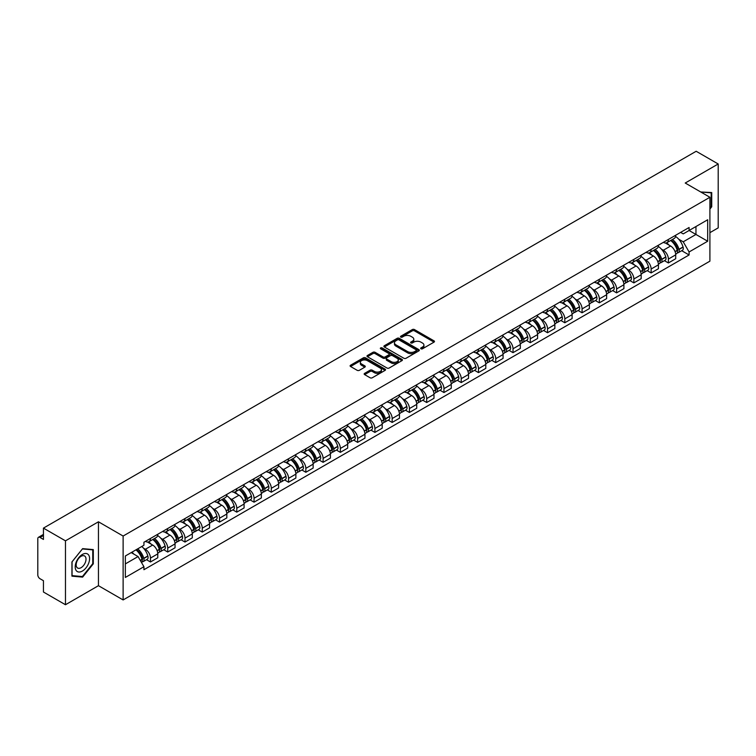<?xml version="1.0" encoding="UTF-8"?>
<svg xmlns="http://www.w3.org/2000/svg" width="756" height="756" viewBox="0 0 756 756"><rect width="100%" height="100%" fill="white"/><g stroke="black" fill="none" stroke-linecap="round" stroke-linejoin="round"><path stroke-width="1.13" d="M420.969 348.79A1.077 0.624 0 0 0 422.491 348.79L434.038 342.118A1.54 0.888 0 0 0 434.483 341.495A1.54 0.888 0 0 0 434.038 340.871L414.477 329.578A1.54 0.888 0 0 0 412.303 329.578L400.765 336.24A1.077 0.624 0 0 0 402.286 337.119L403.78 336.259A4.914 2.835 0 0 1 410.735 336.259L412.36 337.195A4.914 2.835 0 0 1 413.806 339.208A4.914 2.835 0 0 1 412.36 341.211L410.867 342.071A1.077 0.624 0 0 0 412.389 342.95L413.882 342.09A4.914 2.835 0 0 1 420.837 342.09L422.462 343.035A4.914 2.835 0 0 1 423.908 345.038A4.914 2.835 0 0 1 422.462 347.042L420.969 347.911A1.077 0.624 0 0 0 420.969 348.79L420.969 347.911M364.619 373.36A1.54 0.888 0 0 0 364.165 373.984A1.54 0.888 0 0 0 364.619 374.607L370.109 377.773A1.54 0.888 0 0 0 372.273 377.773L385.097 370.374A1.54 0.888 0 0 0 385.551 369.75A1.54 0.888 0 0 0 385.097 369.126L365.545 357.834A1.54 0.888 0 0 0 363.371 357.834L350.548 365.233A1.54 0.888 0 0 0 350.104 365.857A1.54 0.888 0 0 0 350.548 366.49L357.182 370.317A1.54 0.888 0 0 0 359.355 370.317L364.836 367.142A1.54 0.888 0 0 0 365.29 366.518A1.54 0.888 0 0 0 364.836 365.895L361.548 363.995A4.111 2.372 0 0 1 360.347 362.313A4.111 2.372 0 0 1 362.88 360.13A4.111 2.372 0 0 1 367.359 360.64L380.23 368.068A4.111 2.372 0 0 1 381.44 369.75A4.111 2.372 0 0 1 378.898 371.943A4.111 2.372 0 0 1 374.418 371.423L372.273 370.185A1.54 0.888 0 0 0 370.109 370.185L364.619 373.36L364.619 374.607M123.124 536.042L98.45 521.791L65.47 540.833L43.442 528.123L696.172 151.266L718.2 163.986L685.22 183.028L709.903 197.269L123.124 536.042L123.124 599.943L709.903 261.17L709.903 197.269M403.893 358.268A1.54 0.888 0 0 0 406.057 358.268L418.881 350.869A1.54 0.888 0 0 0 419.334 350.245A1.54 0.888 0 0 0 418.881 349.622L399.329 338.329A1.54 0.888 0 0 0 397.155 338.329L384.331 345.728A1.54 0.888 0 0 0 383.887 346.352A1.54 0.888 0 0 0 384.331 346.985L403.893 358.268M381.015 349.017A1.077 0.624 0 0 1 382.111 349.168L382.111 347.892L401.984 359.374A1.54 0.888 0 0 1 402.438 359.998A1.54 0.888 0 0 1 401.984 360.621L389.17 368.021A1.54 0.888 0 0 1 386.996 368.021L367.444 356.737L372.925 353.591L372.925 352.315L367.444 355.481A1.54 0.888 0 0 0 366.991 356.104A1.54 0.888 0 0 0 367.444 356.737L367.444 355.481M372.925 353.591A1.54 0.888 0 0 1 375.099 353.591L375.099 352.315A1.54 0.888 0 0 0 372.925 352.315M375.099 352.315L383.027 356.889A1.54 0.888 0 0 0 385.201 356.889L388.839 354.791A1.54 0.888 0 0 0 389.293 354.167A1.54 0.888 0 0 0 388.839 353.534L380.589 348.771A1.077 0.624 0 0 1 382.111 347.892M65.47 540.833L65.47 604.734L43.442 592.014L43.442 580.702L40.011 578.727A3.128 1.805 -120 0 1 37.8 574.891L37.8 538.726A3.128 1.805 -120 0 1 38.452 537.299L43.442 534.407M709.903 232.668L718.2 227.877L718.2 163.986M65.47 604.734L98.45 585.692L123.124 599.943M43.442 528.123L43.442 539.434L40.011 537.45A3.128 1.805 -120 0 0 38.452 537.299M668.398 239.444A7.201 4.158 60 0 1 666.905 242.676L674.21 238.461A7.201 4.158 -120 0 0 675.703 235.229M661.462 249.178L663.305 250.245A7.201 4.158 60 0 1 668.398 259.062L675.703 254.848A7.201 4.158 -120 0 0 670.61 246.021L665.384 243.007M675.703 254.848L675.703 258.741L668.398 262.956L664.439 260.669M666.905 242.676A7.201 4.158 60 0 1 663.362 242.355M668.398 259.062L668.398 262.956M651.133 249.414A7.201 4.158 60 0 1 649.64 252.646L656.945 248.431A7.201 4.158 -120 0 0 658.438 245.199M647.174 270.639L651.133 272.925L658.438 268.711L658.438 264.808A7.201 4.158 -120 0 0 653.345 255.991L648.119 252.976M649.64 252.646A7.201 4.158 60 0 1 646.096 252.315M644.197 259.147L646.04 260.206A7.201 4.158 60 0 1 651.133 269.032L651.133 272.925M633.868 259.384A7.201 4.158 60 0 1 632.375 262.615L639.68 258.391A7.201 4.158 -120 0 0 641.173 255.159M629.909 280.608L633.868 282.895L641.173 278.671L641.173 274.778A7.201 4.158 -120 0 0 636.079 265.961L630.854 262.946M632.375 262.615A7.201 4.158 60 0 1 628.831 262.285M626.941 269.117L628.775 270.175A7.201 4.158 60 0 1 633.868 278.992L633.868 282.895M616.603 269.344A7.201 4.158 60 0 1 615.11 272.576L622.415 268.361A7.201 4.158 -120 0 0 623.908 265.129M612.643 290.578L616.603 292.865L623.908 288.641L623.908 284.747A7.201 4.158 -120 0 0 618.814 275.931L613.588 272.907M615.11 272.576A7.201 4.158 60 0 1 611.566 272.255M609.676 279.077L611.51 280.145A7.201 4.158 60 0 1 616.603 288.962L616.603 292.865M599.338 279.314A7.201 4.158 60 0 1 597.845 282.546L605.15 278.331A7.201 4.158 -120 0 0 606.643 275.099M595.378 300.538L599.338 302.825L606.643 298.611L606.643 294.717A7.201 4.158 -120 0 0 601.549 285.9L596.323 282.876M597.845 282.546A7.201 4.158 60 0 1 594.301 282.224M592.411 289.047L594.254 290.115A7.201 4.158 60 0 1 599.338 298.932L599.338 302.825M582.073 289.283A7.201 4.158 60 0 1 580.589 292.515L587.885 288.301A7.201 4.158 -120 0 0 589.378 285.069M578.113 310.508L582.073 312.795L589.378 308.58L589.378 304.677A7.201 4.158 -120 0 0 584.293 295.861L579.058 292.846M580.589 292.515A7.201 4.158 60 0 1 577.036 292.185M575.146 299.017L576.989 300.085A7.201 4.158 60 0 1 582.073 308.902L582.073 312.795M564.808 299.253A7.201 4.158 60 0 1 563.324 302.485L570.629 298.261A7.201 4.158 -120 0 0 572.112 295.029M560.848 320.478L564.808 322.765L572.112 318.55L572.112 314.647A7.201 4.158 -120 0 0 567.028 305.83L561.793 302.816M563.324 302.485A7.201 4.158 60 0 1 559.78 302.154M557.881 308.987L559.723 310.045A7.201 4.158 60 0 1 564.808 318.862L564.808 322.765M547.542 309.213A7.201 4.158 60 0 1 546.059 312.445L553.364 308.231A7.201 4.158 -120 0 0 554.847 304.999M543.583 330.448L547.542 332.735L554.847 328.51L554.847 324.617A7.201 4.158 -120 0 0 549.763 315.8L544.528 312.776M546.059 312.445A7.201 4.158 60 0 1 542.515 312.124M540.616 318.956L542.458 320.015A7.201 4.158 60 0 1 547.542 328.832L547.542 332.735M530.277 319.183A7.201 4.158 60 0 1 528.794 322.415L536.098 318.2A7.201 4.158 -120 0 0 537.582 314.969M526.318 340.408L530.287 342.695L537.582 338.48L537.582 334.587A7.201 4.158 -120 0 0 532.498 325.77L527.263 322.746M528.794 322.415A7.201 4.158 60 0 1 525.25 322.094M523.35 328.917L525.193 329.985A7.201 4.158 60 0 1 530.287 338.801L530.287 342.695M513.022 329.153A7.201 4.158 60 0 1 511.528 332.385L518.833 328.17A7.201 4.158 -120 0 0 520.317 324.938M509.053 350.378L513.022 352.665L520.326 348.45L520.326 344.547A7.201 4.158 -120 0 0 515.233 335.73L510.007 332.716M511.528 332.385A7.201 4.158 60 0 1 507.985 332.064M506.085 338.886L507.928 339.954A7.201 4.158 60 0 1 513.022 348.771L513.022 352.665M495.756 339.123A7.201 4.158 60 0 1 494.263 342.355L501.568 338.13A7.201 4.158 -120 0 0 503.061 334.899M491.787 360.347L495.756 362.634L503.061 358.42L503.061 354.517A7.201 4.158 -120 0 0 497.968 345.7L492.742 342.685M494.263 342.355A7.201 4.158 60 0 1 490.72 342.024M488.82 348.856L490.663 349.915A7.201 4.158 60 0 1 495.756 358.731L495.756 362.634M478.491 349.083A7.201 4.158 60 0 1 476.998 352.315L484.303 348.1A7.201 4.158 -120 0 0 485.796 344.868M474.532 370.317L478.491 372.604L485.796 368.38L485.796 364.486A7.201 4.158 -120 0 0 480.703 355.67L475.477 352.655M476.998 352.315A7.201 4.158 60 0 1 473.454 351.994M471.555 358.826L473.398 359.884A7.201 4.158 60 0 1 478.491 368.701L478.491 372.604M461.226 359.053A7.201 4.158 60 0 1 459.733 362.285L467.038 358.07A7.201 4.158 -120 0 0 468.531 354.838M457.267 380.277L461.226 382.564L468.531 378.35L468.531 374.456A7.201 4.158 -120 0 0 463.437 365.639L458.212 362.615M459.733 362.285A7.201 4.158 60 0 1 456.189 361.963M454.29 368.786L456.133 369.854A7.201 4.158 60 0 1 461.226 378.671L461.226 382.564M443.961 369.022A7.201 4.158 60 0 1 442.468 372.254L449.773 368.04A7.201 4.158 -120 0 0 451.266 364.808M440.001 390.247L443.961 392.534L451.266 388.319L451.266 384.426A7.201 4.158 -120 0 0 446.172 375.6L440.946 372.585M442.468 372.254A7.201 4.158 60 0 1 438.924 371.933M437.025 378.756L438.867 379.824A7.201 4.158 60 0 1 443.961 388.641L443.961 392.534M426.696 378.992A7.201 4.158 60 0 1 425.203 382.224L432.508 378.009A7.201 4.158 -120 0 0 434.001 374.778M422.736 400.217L426.696 402.504L434.001 398.289L434.001 394.386A7.201 4.158 -120 0 0 428.907 385.569L423.681 382.555M425.203 382.224A7.201 4.158 60 0 1 421.659 381.893M419.76 388.726L421.602 389.784A7.201 4.158 60 0 1 426.696 398.61L426.696 402.504M409.431 388.962A7.201 4.158 60 0 1 407.938 392.194L415.242 387.97A7.201 4.158 -120 0 0 416.736 384.738M405.471 410.187L409.431 412.474L416.736 408.259L416.736 404.356A7.201 4.158 -120 0 0 411.642 395.539L406.416 392.525M407.938 392.194A7.201 4.158 60 0 1 404.394 391.863M402.494 398.695L404.337 399.754A7.201 4.158 60 0 1 409.431 408.571L409.431 412.474M392.166 398.922A7.201 4.158 60 0 1 390.672 402.154L397.977 397.94A7.201 4.158 -120 0 0 399.47 394.708M388.206 420.156L392.166 422.443L399.47 418.219L399.47 414.326A7.201 4.158 -120 0 0 394.377 405.509L389.151 402.485M390.672 402.154A7.201 4.158 60 0 1 387.129 401.833M385.229 408.665L387.072 409.724A7.201 4.158 60 0 1 392.166 418.54L392.166 422.443M374.9 408.892A7.201 4.158 60 0 1 373.407 412.124L380.712 407.909A7.201 4.158 -120 0 0 382.205 404.677M370.941 430.117L374.9 432.404L382.205 428.189L382.205 424.296A7.201 4.158 -120 0 0 377.112 415.479L371.886 412.455M373.407 412.124A7.201 4.158 60 0 1 369.864 411.803M367.964 418.626L369.807 419.693A7.201 4.158 60 0 1 374.9 428.51L374.9 432.404M357.635 418.862A7.201 4.158 60 0 1 356.142 422.094L363.447 417.879A7.201 4.158 -120 0 0 364.94 414.647M353.676 440.086L357.635 442.373L364.94 438.159L364.94 434.256A7.201 4.158 -120 0 0 359.847 425.439L354.621 422.424M356.142 422.094A7.201 4.158 60 0 1 352.598 421.763M350.708 428.595L352.542 429.663A7.201 4.158 60 0 1 357.635 438.48L357.635 442.373M340.37 428.832A7.201 4.158 60 0 1 338.877 432.063L346.182 427.839A7.201 4.158 -120 0 0 347.675 424.607M336.411 450.056L340.37 452.343L347.675 448.128L347.675 444.226A7.201 4.158 -120 0 0 342.581 435.409L337.356 432.394M338.877 432.063A7.201 4.158 60 0 1 335.333 431.733M333.443 438.565L335.286 439.623A7.201 4.158 60 0 1 340.37 448.44L340.37 452.343M323.105 438.792A7.201 4.158 60 0 1 321.612 442.024L328.917 437.809A7.201 4.158 -120 0 0 330.41 434.577M319.145 460.026L323.105 462.313L330.41 458.089L330.41 454.195A7.201 4.158 -120 0 0 325.326 445.378L320.09 442.354M321.612 442.024A7.201 4.158 60 0 1 318.068 441.702M316.178 448.535L318.021 449.593A7.201 4.158 60 0 1 323.105 458.41L323.105 462.313M305.84 448.762A7.201 4.158 60 0 1 304.356 451.993L311.652 447.779A7.201 4.158 -120 0 0 313.145 444.547M301.88 469.986L305.84 472.273L313.145 468.058L313.145 464.165A7.201 4.158 -120 0 0 308.061 455.348L302.825 452.324M304.356 451.993A7.201 4.158 60 0 1 300.812 451.672M298.913 458.495L300.756 459.563A7.201 4.158 60 0 1 305.84 468.38L305.84 472.273M288.575 458.731A7.201 4.158 60 0 1 287.091 461.963L294.396 457.749A7.201 4.158 -120 0 0 295.88 454.517M284.615 479.956L288.575 482.243L295.88 478.028L295.88 474.125A7.201 4.158 -120 0 0 290.795 465.309L285.56 462.294M287.091 461.963A7.201 4.158 60 0 1 283.547 461.642M281.648 468.465L283.491 469.533A7.201 4.158 60 0 1 288.575 478.35L288.575 482.243M271.31 468.701A7.201 4.158 60 0 1 269.826 471.933L277.131 467.709A7.201 4.158 -120 0 0 278.614 464.477M267.35 489.926L271.31 492.213L278.614 487.998L278.614 484.095A7.201 4.158 -120 0 0 273.53 475.278L268.295 472.264M269.826 471.933A7.201 4.158 60 0 1 266.282 471.602M264.383 478.435L266.225 479.493A7.201 4.158 60 0 1 271.31 488.31L271.31 492.213M254.054 478.671A7.201 4.158 60 0 1 252.561 481.903L259.866 477.679A7.201 4.158 -120 0 0 261.349 474.447M250.085 499.896L254.054 502.182L261.349 497.958L261.349 494.065A7.201 4.158 -120 0 0 256.265 485.248L251.039 482.233M252.561 481.903A7.201 4.158 60 0 1 249.017 481.572M247.117 488.404L248.96 489.463A7.201 4.158 60 0 1 254.054 498.28L254.054 502.182M236.789 488.631A7.201 4.158 60 0 1 235.296 491.863L242.6 487.648A7.201 4.158 -120 0 0 244.094 484.416M232.82 509.856L236.789 512.143L244.094 507.928L244.094 504.035A7.201 4.158 -120 0 0 239 495.218L233.774 492.194M235.296 491.863A7.201 4.158 60 0 1 231.752 491.542M229.852 498.365L231.695 499.432A7.201 4.158 60 0 1 236.789 508.249L236.789 512.143M219.524 498.601A7.201 4.158 60 0 1 218.03 501.833L225.335 497.618A7.201 4.158 -120 0 0 226.828 494.386M215.564 519.826L219.524 522.112L226.828 517.898L226.828 514.004A7.201 4.158 -120 0 0 221.735 505.178L216.509 502.164M218.03 501.833A7.201 4.158 60 0 1 214.487 501.512M212.587 508.334L214.43 509.402A7.201 4.158 60 0 1 219.524 518.219L219.524 522.112M202.258 508.571A7.201 4.158 60 0 1 200.765 511.803L208.07 507.588A7.201 4.158 -120 0 0 209.563 504.356M198.299 529.795L202.258 532.082L209.563 527.868L209.563 523.965A7.201 4.158 -120 0 0 204.47 515.148L199.244 512.133M200.765 511.803A7.201 4.158 60 0 1 197.221 511.472M195.322 518.304L197.165 519.372A7.201 4.158 60 0 1 202.258 528.189L202.258 532.082M184.993 518.54A7.201 4.158 60 0 1 183.5 521.772L190.805 517.548A7.201 4.158 -120 0 0 192.298 514.316M181.034 539.765L184.993 542.052L192.298 537.837L192.298 533.934A7.201 4.158 -120 0 0 187.204 525.118L181.979 522.103M183.5 521.772A7.201 4.158 60 0 1 179.956 521.442M178.057 528.274L179.9 529.332A7.201 4.158 60 0 1 184.993 538.149L184.993 542.052M167.728 528.501A7.201 4.158 60 0 1 166.235 531.733L173.54 527.518A7.201 4.158 -120 0 0 175.033 524.286M163.768 549.735L167.728 552.022L175.033 547.798L175.033 543.904A7.201 4.158 -120 0 0 169.939 535.087L164.714 532.063M166.235 531.733A7.201 4.158 60 0 1 162.691 531.411M160.792 538.244L162.634 539.302A7.201 4.158 60 0 1 167.728 548.119L167.728 552.022M150.463 538.47A7.201 4.158 60 0 1 148.97 541.702L156.275 537.488A7.201 4.158 -120 0 0 157.768 534.256M146.503 559.695L150.463 561.982L157.768 557.767L157.768 553.874A7.201 4.158 -120 0 0 152.674 545.057L147.448 542.033M148.97 541.702A7.201 4.158 60 0 1 145.426 541.381M143.527 548.204L145.369 549.272A7.201 4.158 60 0 1 150.463 558.089L150.463 561.982M680.627 232.385L683.226 233.887L707.682 219.76L695.955 226.535L695.955 234.464L683.226 241.807L678.727 239.208M125.345 563.9L138.064 556.558L143.933 566.716L125.345 577.452L125.345 555.981L143.933 545.246L143.933 542.241L689.094 227.499L689.094 230.495L707.682 241.23L689.094 251.965L683.226 241.807M707.682 219.76L707.682 241.23M143.933 566.716L143.933 569.712L689.094 254.97L689.094 251.965M709.903 209.062L711.727 206.785L711.727 192.553L700.736 191.986M98.45 521.791L98.45 585.692M71.943 576.167L82.621 577.121L93.3 563.834L93.3 549.593L82.621 548.639L71.943 561.925L71.943 576.167M138.064 556.558L131.204 552.589M681.704 250.699L689.094 254.97M711.169 206.473L711.727 206.785M81.497 576.469L82.621 577.121M92.752 563.513L93.3 563.834M421.404 348.941L422.462 348.327A4.914 2.835 0 0 0 423.908 346.314L423.908 345.038M413.806 339.208L413.806 340.483A4.914 2.835 0 0 1 412.36 342.487L411.302 343.101M434.01 342.137L414.477 330.854A1.54 0.888 0 0 0 412.303 330.854L401.2 337.27M418.881 349.622L418.881 350.869L399.329 339.605A1.54 0.888 0 0 0 397.155 339.605L384.36 346.995M416.169 350.68A1.077 0.624 0 0 0 416.169 349.801L398.998 339.898A1.077 0.624 0 0 0 397.476 339.898L395.908 340.805A4.914 2.835 0 0 0 394.462 342.808A4.914 2.835 0 0 0 395.908 344.821L407.635 351.597A4.914 2.835 0 0 0 414.59 351.597L416.169 350.68L416.169 351.965A1.077 0.624 0 0 0 416.48 351.521L416.48 350.245M394.462 342.808L394.462 344.093A4.914 2.835 0 0 0 395.908 346.097L395.908 344.821M416.169 351.965L414.59 352.872A4.914 2.835 0 0 1 407.635 352.872L395.908 346.097M375.099 353.591L383.027 358.174A1.54 0.888 0 0 0 385.201 358.174L388.839 356.067A1.54 0.888 0 0 0 389.293 355.443L389.293 354.167M382.111 349.168L401.965 360.64M391.258 361.642A4.111 2.372 0 0 0 395.738 362.162A4.111 2.372 0 0 0 398.28 359.969A4.111 2.372 0 0 0 397.07 358.287L392.534 355.67A1.54 0.888 0 0 0 390.361 355.67L386.722 357.768A1.54 0.888 0 0 0 386.278 358.401A1.54 0.888 0 0 0 386.722 359.024L391.258 361.642L391.258 362.918A4.111 2.372 0 0 0 395.738 363.438A4.111 2.372 0 0 0 398.28 361.245L398.28 359.969M386.278 358.401L386.278 359.676A1.54 0.888 0 0 0 386.722 360.3L386.722 359.024M391.258 362.918L386.722 360.3M381.44 369.75L381.44 371.026A4.111 2.372 0 0 1 378.898 373.218A4.111 2.372 0 0 1 374.418 372.708L372.273 371.47A1.54 0.888 0 0 0 370.109 371.47L364.638 374.626M360.347 362.313L360.347 363.598A4.111 2.372 0 0 0 361.548 365.271L361.548 363.995M364.817 367.161L361.548 365.271M385.097 369.126L385.097 370.374L365.545 359.109A1.54 0.888 0 0 0 363.371 359.109L350.576 366.499M671.12 240.247A9.856 5.689 60 0 1 671.167 240.276A9.856 5.689 60 0 1 677.65 249.121L677.707 249.329A1.918 1.106 60 0 1 677.404 250.831A1.918 1.106 60 0 1 677.367 250.86M670.685 240.493A11.898 6.87 60 0 1 677.225 250.312L677.282 250.51A3.95 2.277 60 0 1 676.658 253.619L675.675 254.186M677.329 252.74A3.95 2.277 -120 0 0 678.425 252.599A3.95 2.277 -120 0 0 679.049 249.489L678.992 249.291A11.898 6.87 -120 0 0 672.453 239.472M675.552 236.486A11.898 6.87 60 0 1 683.027 246.957L683.093 247.155A3.95 2.277 60 0 1 682.47 250.264L678.425 252.599M666.631 242.818A11.898 6.87 60 0 1 669.107 245.161M674.891 245.171L676.412 246.05M700.755 191.996L711.169 192.837L711.169 206.634L709.903 208.212M710.489 192.44L711.169 192.837M88.632 554.998A10.178 5.878 120 0 0 78.804 557.635A10.178 5.878 120 0 0 76.167 570.506A10.178 5.878 120 0 0 85.995 567.869A10.178 5.878 120 0 0 88.632 554.998M85.352 556.69A6.965 4.026 120 0 0 84.568 555.962A6.965 4.026 120 0 0 78.095 559.213A6.965 4.026 120 0 0 76.828 567.302A6.965 4.026 120 0 0 77.603 568.03A6.965 4.026 120 0 0 84.086 564.779A6.965 4.026 120 0 0 85.352 556.69M82.404 576.544L72.056 575.628L72.056 561.831L82.404 548.95L92.752 549.877L92.752 563.674L82.404 576.544M92.062 549.48L92.752 549.877M653.855 250.217A9.856 5.689 60 0 1 653.902 250.245A9.856 5.689 60 0 1 660.385 259.091L660.451 259.299A1.918 1.106 60 0 1 660.139 260.801A1.918 1.106 60 0 1 660.101 260.82M653.42 250.463A11.898 6.87 60 0 1 659.96 260.281L660.016 260.48A3.95 2.277 60 0 1 659.393 263.589L658.41 264.156M660.064 262.71A3.95 2.277 -120 0 0 661.16 262.559A3.95 2.277 -120 0 0 661.783 259.459L661.727 259.251A11.898 6.87 -120 0 0 655.187 249.442M658.287 246.456A11.898 6.87 60 0 1 665.762 256.927L665.828 257.125A3.95 2.277 60 0 1 665.204 260.234L661.16 262.559M649.366 252.778A11.898 6.87 60 0 1 651.842 255.131M657.625 255.141L659.147 256.019M636.59 260.177A9.856 5.689 60 0 1 636.637 260.206A9.856 5.689 60 0 1 643.12 269.06L643.186 269.259A1.918 1.106 60 0 1 642.883 270.771A1.918 1.106 60 0 1 642.836 270.79M636.155 260.433A11.898 6.87 60 0 1 642.694 270.242L642.751 270.45A3.95 2.277 60 0 1 642.127 273.549L641.145 274.116M642.798 272.68A3.95 2.277 -120 0 0 643.895 272.529A3.95 2.277 -120 0 0 644.518 269.429L644.462 269.221A11.898 6.87 -120 0 0 637.922 259.412M641.022 256.426A11.898 6.87 60 0 1 648.506 266.887L648.563 267.095A3.95 2.277 60 0 1 647.939 270.194L643.895 272.529M632.101 262.748A11.898 6.87 60 0 1 634.586 265.091M640.37 265.11L641.882 265.989M619.325 270.147A9.856 5.689 60 0 1 619.372 270.175A9.856 5.689 60 0 1 625.864 279.03L625.921 279.229A1.918 1.106 60 0 1 625.618 280.731A1.918 1.106 60 0 1 625.571 280.76M618.89 270.402A11.898 6.87 60 0 1 625.429 280.211L625.486 280.419A3.95 2.277 60 0 1 624.862 283.519L623.88 284.086M625.533 282.649A3.95 2.277 -120 0 0 626.63 282.498A3.95 2.277 -120 0 0 627.253 279.399L627.197 279.191A11.898 6.87 -120 0 0 620.657 269.372M623.757 266.395A11.898 6.87 60 0 1 631.241 276.857L631.298 277.065A3.95 2.277 60 0 1 630.674 280.164L626.63 282.498M614.836 272.718A11.898 6.87 60 0 1 617.321 275.061M623.105 275.08L624.617 275.949M602.059 280.117A9.856 5.689 60 0 1 602.107 280.145A9.856 5.689 60 0 1 608.599 288.99L608.656 289.198A1.918 1.106 60 0 1 608.353 290.701A1.918 1.106 60 0 1 608.306 290.729M601.625 280.363A11.898 6.87 60 0 1 608.164 290.181L608.221 290.389A3.95 2.277 60 0 1 607.597 293.489L606.614 294.056M608.268 292.61A3.95 2.277 -120 0 0 609.364 292.468A3.95 2.277 -120 0 0 609.988 289.359L609.931 289.161A11.898 6.87 -120 0 0 603.401 279.342M606.492 276.365A11.898 6.87 60 0 1 613.976 286.826L614.033 287.034A3.95 2.277 60 0 1 613.409 290.134L609.364 292.468M597.571 282.687A11.898 6.87 60 0 1 600.056 285.031M605.84 285.05L607.351 285.919M584.794 290.087A9.856 5.689 60 0 1 584.842 290.115A9.856 5.689 60 0 1 591.334 298.96L591.39 299.168A1.918 1.106 60 0 1 591.088 300.671A1.918 1.106 60 0 1 591.041 300.69M584.36 290.332A11.898 6.87 60 0 1 590.899 300.151L590.956 300.349A3.95 2.277 60 0 1 590.332 303.458L589.349 304.025M591.012 302.58A3.95 2.277 -120 0 0 592.099 302.428A3.95 2.277 -120 0 0 592.723 299.329L592.666 299.121A11.898 6.87 -120 0 0 586.136 289.312M589.226 286.326A11.898 6.87 60 0 1 596.711 296.796L596.767 296.995A3.95 2.277 60 0 1 596.144 300.104L592.099 302.428M580.306 292.648A11.898 6.87 60 0 1 582.791 295.001M588.574 295.01L590.086 295.889M567.529 300.056A9.856 5.689 60 0 1 567.576 300.085A9.856 5.689 60 0 1 574.069 308.93L574.125 309.128A1.918 1.106 60 0 1 573.823 310.64A1.918 1.106 60 0 1 573.776 310.659M567.095 300.302A11.898 6.87 60 0 1 573.634 310.111L573.691 310.319A3.95 2.277 60 0 1 573.067 313.419L572.084 313.986M573.747 312.549A3.95 2.277 -120 0 0 574.834 312.398A3.95 2.277 -120 0 0 575.467 309.298L575.401 309.091A11.898 6.87 -120 0 0 568.871 299.281M571.961 296.295A11.898 6.87 60 0 1 579.446 306.756L579.502 306.964A3.95 2.277 60 0 1 578.879 310.064L574.834 312.398M563.04 302.617A11.898 6.87 60 0 1 565.526 304.961M571.309 304.98L572.821 305.859M550.264 310.017A9.856 5.689 60 0 1 550.311 310.045A9.856 5.689 60 0 1 556.803 318.9L556.86 319.098A1.918 1.106 60 0 1 556.558 320.61A1.918 1.106 60 0 1 556.51 320.629M549.829 310.272A11.898 6.87 60 0 1 556.369 320.081L556.425 320.289A3.95 2.277 60 0 1 555.802 323.388L554.819 323.955M556.482 322.519A3.95 2.277 -120 0 0 557.578 322.368A3.95 2.277 -120 0 0 558.202 319.268L558.136 319.06A11.898 6.87 -120 0 0 551.606 309.242M554.706 306.265A11.898 6.87 60 0 1 562.18 316.726L562.237 316.934A3.95 2.277 60 0 1 561.613 320.034L557.578 322.368M545.775 312.587A11.898 6.87 60 0 1 548.261 314.931M554.044 314.95L555.556 315.828M532.999 319.986A9.856 5.689 60 0 1 533.046 320.015A9.856 5.689 60 0 1 539.538 328.86L539.595 329.068A1.918 1.106 60 0 1 539.293 330.57A1.918 1.106 60 0 1 539.245 330.599M532.564 320.232A11.898 6.87 60 0 1 539.104 330.051L539.16 330.259A3.95 2.277 60 0 1 538.537 333.358L537.554 333.925M539.217 332.479A3.95 2.277 -120 0 0 540.313 332.338A3.95 2.277 -120 0 0 540.937 329.229L540.871 329.03A11.898 6.87 -120 0 0 534.341 319.212M537.44 316.235A11.898 6.87 60 0 1 544.915 326.696L544.972 326.904A3.95 2.277 60 0 1 544.348 330.003L540.313 332.338M528.51 322.557A11.898 6.87 60 0 1 530.995 324.9M536.779 324.919L538.291 325.789M515.734 329.956A9.856 5.689 60 0 1 515.781 329.985A9.856 5.689 60 0 1 522.273 338.83L522.33 339.038A1.918 1.106 60 0 1 522.027 340.54A1.918 1.106 60 0 1 521.98 340.559M515.299 330.202A11.898 6.87 60 0 1 521.838 340.02L521.895 340.219A3.95 2.277 60 0 1 521.271 343.328L520.289 343.895M521.952 342.449A3.95 2.277 -120 0 0 523.048 342.307A3.95 2.277 -120 0 0 523.672 339.198L523.615 339A11.898 6.87 -120 0 0 517.076 329.181M520.175 326.195A11.898 6.87 60 0 1 527.65 336.666L527.707 336.864A3.95 2.277 60 0 1 527.083 339.973L523.048 342.307M511.245 332.527A11.898 6.87 60 0 1 513.73 334.87M519.514 334.88L521.026 335.758M498.469 339.926A9.856 5.689 60 0 1 498.516 339.954A9.856 5.689 60 0 1 505.008 348.8L505.065 349.007A1.918 1.106 60 0 1 504.762 350.51A1.918 1.106 60 0 1 504.715 350.529M498.043 340.172A11.898 6.87 60 0 1 504.573 349.99L504.63 350.189A3.95 2.277 60 0 1 504.006 353.288L503.023 353.865M504.687 352.419A3.95 2.277 -120 0 0 505.783 352.268A3.95 2.277 -120 0 0 506.407 349.168L506.35 348.96A11.898 6.87 -120 0 0 499.81 339.151M502.91 336.165A11.898 6.87 60 0 1 510.385 346.635L510.442 346.834A3.95 2.277 60 0 1 509.818 349.943L505.783 352.268M493.98 342.487A11.898 6.87 60 0 1 496.465 344.83M502.249 344.849L503.77 345.728M481.203 349.886A9.856 5.689 60 0 1 481.251 349.915A9.856 5.689 60 0 1 487.743 358.769L487.8 358.968A1.918 1.106 60 0 1 487.497 360.48A1.918 1.106 60 0 1 487.459 360.499M480.778 350.141A11.898 6.87 60 0 1 487.308 359.95L487.365 360.158A3.95 2.277 60 0 1 486.741 363.258L485.758 363.825M487.422 362.389A3.95 2.277 -120 0 0 488.518 362.237A3.95 2.277 -120 0 0 489.141 359.138L489.085 358.93A11.898 6.87 -120 0 0 482.545 349.121M485.645 346.135A11.898 6.87 60 0 1 493.12 356.596L493.177 356.804A3.95 2.277 60 0 1 492.553 359.903L488.518 362.237M476.715 352.457A11.898 6.87 60 0 1 479.2 354.8M484.983 354.819L486.505 355.698M463.938 359.856A9.856 5.689 60 0 1 463.995 359.884A9.856 5.689 60 0 1 470.478 368.73L470.534 368.937A1.918 1.106 60 0 1 470.232 370.44A1.918 1.106 60 0 1 470.194 370.468M463.513 360.102A11.898 6.87 60 0 1 470.043 369.92L470.109 370.128A3.95 2.277 60 0 1 469.476 373.228L468.493 373.795M470.156 372.358A3.95 2.277 -120 0 0 471.253 372.207A3.95 2.277 -120 0 0 471.876 369.108L471.82 368.9A11.898 6.87 -120 0 0 465.28 359.081M468.38 356.104A11.898 6.87 60 0 1 475.855 366.565L475.911 366.773A3.95 2.277 60 0 1 475.288 369.873L471.253 372.207M459.45 362.426A11.898 6.87 60 0 1 461.935 364.77M467.718 364.789L469.24 365.658M446.673 369.826A9.856 5.689 60 0 1 446.73 369.854A9.856 5.689 60 0 1 453.213 378.699L453.269 378.907A1.918 1.106 60 0 1 452.967 380.41A1.918 1.106 60 0 1 452.929 380.438M446.248 370.071A11.898 6.87 60 0 1 452.778 379.89L452.844 380.088A3.95 2.277 60 0 1 452.22 383.197L451.237 383.764M452.891 382.319A3.95 2.277 -120 0 0 453.987 382.177A3.95 2.277 -120 0 0 454.611 379.068L454.554 378.869A11.898 6.87 -120 0 0 448.015 369.051M451.115 366.074A11.898 6.87 60 0 1 458.59 376.535L458.646 376.734A3.95 2.277 60 0 1 458.023 379.843L453.987 382.177M442.184 372.396A11.898 6.87 60 0 1 444.67 374.74M450.453 374.759L451.975 375.628M429.408 379.795A9.856 5.689 60 0 1 429.465 379.824A9.856 5.689 60 0 1 435.947 388.669L436.004 388.877A1.918 1.106 60 0 1 435.702 390.38A1.918 1.106 60 0 1 435.664 390.398M428.983 380.041A11.898 6.87 60 0 1 435.522 389.86L435.579 390.058A3.95 2.277 60 0 1 434.955 393.167L433.972 393.734M435.626 392.288A3.95 2.277 -120 0 0 436.722 392.137A3.95 2.277 -120 0 0 437.346 389.038L437.289 388.83A11.898 6.87 -120 0 0 430.75 379.021M433.849 376.034A11.898 6.87 60 0 1 441.324 386.505L441.381 386.703A3.95 2.277 60 0 1 440.757 389.812L436.722 392.137M424.919 382.356A11.898 6.87 60 0 1 427.405 384.709M433.188 384.719L434.709 385.598M412.143 389.756A9.856 5.689 60 0 1 412.2 389.784A9.856 5.689 60 0 1 418.682 398.639L418.739 398.837A1.918 1.106 60 0 1 418.437 400.349A1.918 1.106 60 0 1 418.399 400.368M411.718 390.011A11.898 6.87 60 0 1 418.257 399.82L418.314 400.028A3.95 2.277 60 0 1 417.69 403.128L416.707 403.695M418.361 402.258A3.95 2.277 -120 0 0 419.457 402.107A3.95 2.277 -120 0 0 420.081 399.007L420.024 398.799A11.898 6.87 -120 0 0 413.485 388.99M416.584 386.004A11.898 6.87 60 0 1 424.059 396.465L424.125 396.673A3.95 2.277 60 0 1 423.492 399.773L419.457 402.107M407.664 392.326A11.898 6.87 60 0 1 410.139 394.67M415.923 394.689L417.444 395.568M394.887 399.726A9.856 5.689 60 0 1 394.934 399.754A9.856 5.689 60 0 1 401.417 408.609L401.483 408.807A1.918 1.106 60 0 1 401.171 410.31A1.918 1.106 60 0 1 401.134 410.338M394.452 399.981A11.898 6.87 60 0 1 400.992 409.79L401.049 409.998A3.95 2.277 60 0 1 400.425 413.097L399.442 413.664M401.096 412.228A3.95 2.277 -120 0 0 402.192 412.077A3.95 2.277 -120 0 0 402.816 408.977L402.759 408.769A11.898 6.87 -120 0 0 396.22 398.951M399.319 395.974A11.898 6.87 60 0 1 406.794 406.435L406.86 406.643A3.95 2.277 60 0 1 406.237 409.743L402.192 412.077M390.398 402.296A11.898 6.87 60 0 1 392.874 404.64M398.658 404.658L400.179 405.528M377.622 409.695A9.856 5.689 60 0 1 377.669 409.724A9.856 5.689 60 0 1 384.152 418.569L384.218 418.777A1.918 1.106 60 0 1 383.916 420.279A1.918 1.106 60 0 1 383.868 420.308M377.187 409.941A11.898 6.87 60 0 1 383.727 419.76L383.783 419.967A3.95 2.277 60 0 1 383.16 423.067L382.177 423.634M383.831 422.188A3.95 2.277 -120 0 0 384.927 422.046A3.95 2.277 -120 0 0 385.551 418.937L385.494 418.739A11.898 6.87 -120 0 0 378.954 408.92M382.054 405.944A11.898 6.87 60 0 1 389.538 416.405L389.595 416.613A3.95 2.277 60 0 1 388.971 419.712L384.927 422.046M373.133 412.266A11.898 6.87 60 0 1 375.619 414.609M381.402 414.628L382.914 415.498M360.357 419.665A9.856 5.689 60 0 1 360.404 419.693A9.856 5.689 60 0 1 366.887 428.539L366.953 428.746A1.918 1.106 60 0 1 366.651 430.249A1.918 1.106 60 0 1 366.603 430.268M359.922 419.911A11.898 6.87 60 0 1 366.462 429.729L366.518 429.928A3.95 2.277 60 0 1 365.895 433.037L364.912 433.604M366.565 432.158A3.95 2.277 -120 0 0 367.662 432.007A3.95 2.277 -120 0 0 368.285 428.907L368.229 428.709A11.898 6.87 -120 0 0 361.689 418.89M364.789 415.904A11.898 6.87 60 0 1 372.273 426.375L372.33 426.573A3.95 2.277 60 0 1 371.706 429.682L367.662 432.007M355.868 422.235A11.898 6.87 60 0 1 358.353 424.579M364.137 424.589L365.649 425.467M343.092 429.635A9.856 5.689 60 0 1 343.139 429.663A9.856 5.689 60 0 1 349.631 438.508L349.688 438.707A1.918 1.106 60 0 1 349.385 440.219A1.918 1.106 60 0 1 349.338 440.238M342.657 429.88A11.898 6.87 60 0 1 349.196 439.69L349.253 439.897A3.95 2.277 60 0 1 348.629 442.997L347.647 443.564M349.3 442.128A3.95 2.277 -120 0 0 350.397 441.976A3.95 2.277 -120 0 0 351.02 438.877L350.964 438.669A11.898 6.87 -120 0 0 344.424 428.86M347.524 425.874A11.898 6.87 60 0 1 355.008 436.335L355.065 436.543A3.95 2.277 60 0 1 354.441 439.642L350.397 441.976M338.603 432.196A11.898 6.87 60 0 1 341.088 434.539M346.872 434.558L348.384 435.437M325.827 439.595A9.856 5.689 60 0 1 325.874 439.623A9.856 5.689 60 0 1 332.366 448.478L332.423 448.677A1.918 1.106 60 0 1 332.12 450.189A1.918 1.106 60 0 1 332.073 450.207M325.392 439.85A11.898 6.87 60 0 1 331.931 449.659L331.988 449.867A3.95 2.277 60 0 1 331.364 452.967L330.381 453.534M332.045 452.097A3.95 2.277 -120 0 0 333.131 451.946A3.95 2.277 -120 0 0 333.755 448.847L333.698 448.639A11.898 6.87 -120 0 0 327.168 438.82M330.259 435.843A11.898 6.87 60 0 1 337.743 446.305L337.8 446.512A3.95 2.277 60 0 1 337.176 449.612L333.131 451.946M321.338 442.165A11.898 6.87 60 0 1 323.823 444.509M329.607 444.528L331.119 445.407M308.561 449.565A9.856 5.689 60 0 1 308.609 449.593A9.856 5.689 60 0 1 315.101 458.438L315.157 458.646A1.918 1.106 60 0 1 314.855 460.149A1.918 1.106 60 0 1 314.808 460.177M308.127 449.811A11.898 6.87 60 0 1 314.666 459.629L314.723 459.837A3.95 2.277 60 0 1 314.099 462.937L313.116 463.504M314.779 462.067A3.95 2.277 -120 0 0 315.866 461.916A3.95 2.277 -120 0 0 316.49 458.807L316.433 458.608A11.898 6.87 -120 0 0 309.903 448.79M312.993 445.813A11.898 6.87 60 0 1 320.478 456.274L320.535 456.482A3.95 2.277 60 0 1 319.911 459.582L315.866 461.916M304.073 452.135A11.898 6.87 60 0 1 306.558 454.479M312.341 454.498L313.853 455.367M291.296 459.535A9.856 5.689 60 0 1 291.344 459.563A9.856 5.689 60 0 1 297.836 468.408L297.892 468.616A1.918 1.106 60 0 1 297.59 470.119A1.918 1.106 60 0 1 297.543 470.147M290.862 459.78A11.898 6.87 60 0 1 297.401 469.599L297.458 469.797A3.95 2.277 60 0 1 296.834 472.906L295.851 473.473M297.514 472.027A3.95 2.277 -120 0 0 298.601 471.886A3.95 2.277 -120 0 0 299.234 468.777L299.168 468.578A11.898 6.87 -120 0 0 292.638 458.76M295.738 455.774A11.898 6.87 60 0 1 303.213 466.244L303.269 466.443A3.95 2.277 60 0 1 302.646 469.552L298.601 471.886M286.808 462.105A11.898 6.87 60 0 1 289.293 464.449M295.076 464.458L296.588 465.337M274.031 469.504A9.856 5.689 60 0 1 274.078 469.533A9.856 5.689 60 0 1 280.57 478.378L280.627 478.586A1.918 1.106 60 0 1 280.325 480.088A1.918 1.106 60 0 1 280.278 480.107M273.596 469.75A11.898 6.87 60 0 1 280.136 479.569L280.192 479.767A3.95 2.277 60 0 1 279.569 482.876L278.586 483.443M280.249 481.997A3.95 2.277 -120 0 0 281.345 481.846A3.95 2.277 -120 0 0 281.969 478.746L281.903 478.539A11.898 6.87 -120 0 0 275.373 468.729M278.473 465.743A11.898 6.87 60 0 1 285.948 476.214L286.004 476.412A3.95 2.277 60 0 1 285.381 479.521L281.345 481.846M269.542 472.065A11.898 6.87 60 0 1 272.028 474.409M277.811 474.428L279.323 475.307M256.766 479.465A9.856 5.689 60 0 1 256.813 479.493A9.856 5.689 60 0 1 263.305 488.348L263.362 488.546A1.918 1.106 60 0 1 263.06 490.058A1.918 1.106 60 0 1 263.012 490.077M256.331 479.72A11.898 6.87 60 0 1 262.871 489.529L262.927 489.737A3.95 2.277 60 0 1 262.304 492.836L261.321 493.403M262.984 491.967A3.95 2.277 -120 0 0 264.08 491.816A3.95 2.277 -120 0 0 264.704 488.716L264.647 488.508A11.898 6.87 -120 0 0 258.108 478.699M261.207 475.713A11.898 6.87 60 0 1 268.682 486.174L268.739 486.382A3.95 2.277 60 0 1 268.115 489.482L264.08 491.816M252.277 482.035A11.898 6.87 60 0 1 254.763 484.379M260.546 484.398L262.058 485.276M239.501 489.434A9.856 5.689 60 0 1 239.548 489.463A9.856 5.689 60 0 1 246.04 498.308L246.097 498.516A1.918 1.106 60 0 1 245.794 500.018A1.918 1.106 60 0 1 245.747 500.047M239.066 489.69A11.898 6.87 60 0 1 245.605 499.499L245.662 499.707A3.95 2.277 60 0 1 245.038 502.806L244.056 503.373M245.719 501.937A3.95 2.277 -120 0 0 246.815 501.786A3.95 2.277 -120 0 0 247.439 498.686L247.382 498.478A11.898 6.87 -120 0 0 240.843 488.659M243.942 485.683A11.898 6.87 60 0 1 251.417 496.144L251.474 496.352A3.95 2.277 60 0 1 250.85 499.451L246.815 501.786M235.012 492.005A11.898 6.87 60 0 1 237.497 494.348M243.281 494.367L244.793 495.237M222.236 499.404A9.856 5.689 60 0 1 222.283 499.432A9.856 5.689 60 0 1 228.775 508.278L228.832 508.486A1.918 1.106 60 0 1 228.529 509.988A1.918 1.106 60 0 1 228.492 510.017M221.81 499.65A11.898 6.87 60 0 1 228.34 509.468L228.397 509.667A3.95 2.277 60 0 1 227.773 512.776L226.791 513.343M228.454 511.897A3.95 2.277 -120 0 0 229.55 511.755A3.95 2.277 -120 0 0 230.174 508.646L230.117 508.448A11.898 6.87 -120 0 0 223.578 498.629M226.677 495.652A11.898 6.87 60 0 1 234.152 506.114L234.209 506.322A3.95 2.277 60 0 1 233.585 509.421L229.55 511.755M217.747 501.975A11.898 6.87 60 0 1 220.232 504.318M226.016 504.337L227.537 505.206M204.97 509.374A9.856 5.689 60 0 1 205.027 509.402A9.856 5.689 60 0 1 211.51 518.247L211.567 518.455A1.918 1.106 60 0 1 211.264 519.958A1.918 1.106 60 0 1 211.226 519.977M204.545 509.62A11.898 6.87 60 0 1 211.075 519.438L211.141 519.637A3.95 2.277 60 0 1 210.508 522.746L209.525 523.313M211.189 521.867A3.95 2.277 -120 0 0 212.285 521.716A3.95 2.277 -120 0 0 212.909 518.616L212.852 518.408A11.898 6.87 -120 0 0 206.312 508.599M209.412 505.613A11.898 6.87 60 0 1 216.887 516.083L216.944 516.282A3.95 2.277 60 0 1 216.32 519.391L212.285 521.716M200.482 511.935A11.898 6.87 60 0 1 202.967 514.288M208.75 514.297L210.272 515.176M187.705 519.334A9.856 5.689 60 0 1 187.762 519.372A9.856 5.689 60 0 1 194.245 528.217L194.301 528.416A1.918 1.106 60 0 1 193.999 529.928A1.918 1.106 60 0 1 193.961 529.947M187.28 519.589A11.898 6.87 60 0 1 193.81 529.398L193.876 529.606A3.95 2.277 60 0 1 193.243 532.706L192.27 533.273M193.923 531.837A3.95 2.277 -120 0 0 195.02 531.685A3.95 2.277 -120 0 0 195.643 528.586L195.587 528.378A11.898 6.87 -120 0 0 189.047 518.569M192.147 515.583A11.898 6.87 60 0 1 199.622 526.044L199.679 526.252A3.95 2.277 60 0 1 199.055 529.351L195.02 531.685M183.217 521.905A11.898 6.87 60 0 1 185.702 524.248M191.485 524.267L193.007 525.146M170.44 529.304A9.856 5.689 60 0 1 170.497 529.332A9.856 5.689 60 0 1 176.98 538.187L177.036 538.385A1.918 1.106 60 0 1 176.734 539.897A1.918 1.106 60 0 1 176.696 539.916M170.015 529.559A11.898 6.87 60 0 1 176.545 539.368L176.611 539.576A3.95 2.277 60 0 1 175.987 542.676L175.005 543.243M176.658 541.806A3.95 2.277 -120 0 0 177.754 541.655A3.95 2.277 -120 0 0 178.378 538.555L178.321 538.348A11.898 6.87 -120 0 0 171.782 528.529M174.882 525.552A11.898 6.87 60 0 1 182.357 536.013L182.413 536.221A3.95 2.277 60 0 1 181.79 539.321L177.754 541.655M165.951 531.874A11.898 6.87 60 0 1 168.437 534.218M174.22 534.237L175.742 535.116M153.175 539.274A9.856 5.689 60 0 1 153.232 539.302A9.856 5.689 60 0 1 159.714 548.147L159.771 548.355A1.918 1.106 60 0 1 159.469 549.858A1.918 1.106 60 0 1 159.431 549.886M152.75 539.519A11.898 6.87 60 0 1 159.289 549.338L159.346 549.546A3.95 2.277 60 0 1 158.722 552.645L157.739 553.212M159.393 551.767A3.95 2.277 -120 0 0 160.489 551.625A3.95 2.277 -120 0 0 161.113 548.516L161.056 548.317A11.898 6.87 -120 0 0 154.517 538.499M157.617 535.522A11.898 6.87 60 0 1 165.091 545.983L165.158 546.191A3.95 2.277 60 0 1 164.524 549.291L160.489 551.625M148.686 541.844A11.898 6.87 60 0 1 151.172 544.188M156.955 544.207L158.476 545.076M136.449 549.565A9.856 5.689 60 0 1 142.449 558.117L142.506 558.325A1.918 1.106 60 0 1 142.204 559.827A1.918 1.106 60 0 1 142.166 559.846M135.948 549.858A11.898 6.87 60 0 1 142.024 559.308L142.081 559.506A3.95 2.277 60 0 1 141.533 562.558M142.128 561.736A3.95 2.277 -120 0 0 143.224 561.595A3.95 2.277 -120 0 0 143.848 558.486L143.791 558.287A11.898 6.87 -120 0 0 137.715 548.837M141.759 546.503A11.898 6.87 60 0 1 147.826 555.953L147.892 556.151A3.95 2.277 60 0 1 147.269 559.26L143.224 561.595M131.903 552.192A11.898 6.87 60 0 1 133.906 554.157M139.69 554.167L141.211 555.046M167.728 548.119L175.033 543.904M184.993 538.149L192.298 533.934M202.258 528.189L209.563 523.965M219.524 518.219L226.828 514.004M236.789 508.249L244.094 504.035M254.054 498.28L261.349 494.065M271.31 488.31L278.614 484.095M288.575 478.35L295.88 474.125M305.84 468.38L313.145 464.165M323.105 458.41L330.41 454.195M340.37 448.44L347.675 444.226M357.635 438.48L364.94 434.256M374.9 428.51L382.205 424.296M392.166 418.54L399.47 414.326M409.431 408.571L416.736 404.356M426.696 398.61L434.001 394.386M443.961 388.641L451.266 384.426M461.226 378.671L468.531 374.456M478.491 368.701L485.796 364.486M495.756 358.731L503.061 354.517M513.022 348.771L520.326 344.547M530.287 338.801L537.582 334.587M547.542 328.832L554.847 324.617M564.808 318.862L572.112 314.647M582.073 308.902L589.378 304.677M599.338 298.932L606.643 294.717M616.603 288.962L623.908 284.747M633.868 278.992L641.173 274.778M651.133 269.032L658.438 264.808M150.463 558.089L157.768 553.874M145.369 549.272L152.674 545.057M162.634 539.302L169.939 535.087M179.9 529.332L187.204 525.118M197.165 519.372L204.47 515.148M214.43 509.402L221.735 505.178M231.695 499.432L239 495.218M248.96 489.463L256.265 485.248M266.225 479.493L273.53 475.278M283.491 469.533L290.795 465.309M300.756 459.563L308.061 455.348M318.021 449.593L325.326 445.378M335.286 439.623L342.581 435.409M352.542 429.663L359.847 425.439M369.807 419.693L377.112 415.479M387.072 409.724L394.377 405.509M404.337 399.754L411.642 395.539M421.602 389.784L428.907 385.569M438.867 379.824L446.172 375.6M456.133 369.854L463.437 365.639M473.398 359.884L480.703 355.67M490.663 349.915L497.968 345.7M507.928 339.954L515.233 335.73M525.193 329.985L532.498 325.77M542.458 320.015L549.763 315.8M559.723 310.045L567.028 305.83M576.989 300.085L584.293 295.861M594.254 290.115L601.549 285.9M611.51 280.145L618.814 275.931M628.775 270.175L636.079 265.961M646.04 260.206L653.345 255.991M663.305 250.245L670.61 246.021M43.442 535.465L40.011 537.45M422.462 348.327L422.462 347.042M410.867 342.95L410.867 342.071M412.36 342.487L412.36 341.211M400.765 337.119L400.765 336.24M412.303 330.854L412.303 329.578M414.477 330.854L414.477 329.578M434.038 342.118L434.038 340.871M384.331 346.985L384.331 345.728M397.155 339.605L397.155 338.329M399.329 339.605L399.329 338.329M407.635 352.872L407.635 351.597M414.59 352.872L414.59 351.597M383.027 358.174L383.027 356.889M385.201 358.174L385.201 356.889M388.839 356.067L388.839 354.791M401.984 360.621L401.984 359.374M370.109 371.47L370.109 370.185M372.273 371.47L372.273 370.185M374.418 372.708L374.418 371.423M364.836 367.142L364.836 365.895M350.548 366.49L350.548 365.233M363.371 359.109L363.371 357.834M365.545 359.109L365.545 357.834M675.117 251.767L677.282 250.51M679.049 249.489L683.093 247.155M678.992 249.291L683.027 246.957M677.215 250.293L677.801 249.952M675.042 251.568L677.225 250.312M657.852 261.727L660.016 260.48M661.783 259.459L665.828 257.125M661.727 259.251L665.762 256.927M659.95 260.262L660.546 259.922M657.777 261.538L659.96 260.281M640.587 271.697L642.751 270.45M644.518 269.429L648.563 267.095M644.462 269.221L648.506 266.887M640.512 271.498L643.28 269.892M623.322 281.667L625.486 280.419M627.253 279.399L631.298 277.065M627.197 279.191L631.241 276.857M625.42 280.202L626.015 279.862M623.246 281.468L625.429 280.211M606.057 291.636L608.221 290.389M609.988 289.359L614.033 287.034M609.931 289.161L613.976 286.826M605.981 291.438L608.75 289.822M588.792 301.597L590.956 300.349M592.723 299.329L596.767 296.995M592.666 299.121L596.711 296.796M588.716 301.408L591.485 299.792M571.527 311.566L573.691 310.319M575.467 309.298L579.502 306.964M575.401 309.091L579.446 306.756M571.451 311.377L574.22 309.762M554.261 321.536L556.425 320.289M558.202 319.268L562.237 316.934M558.136 319.06L562.18 316.726M554.195 321.338L556.955 319.731M536.996 331.506L539.16 330.259M540.937 329.229L544.972 326.904M540.871 329.03L544.915 326.696M536.93 331.308L539.689 329.692M519.731 341.476L521.895 340.219M523.672 339.198L527.707 336.864M523.615 339L527.65 336.666M519.665 341.277L522.424 339.661M502.466 351.436L504.63 350.189M506.407 349.168L510.442 346.834M506.35 348.96L510.385 346.635M502.4 351.247L505.159 349.631M485.21 361.406L487.365 360.158M489.141 359.138L493.177 356.804M489.085 358.93L493.12 356.596M485.135 361.207L487.894 359.601M467.945 371.376L470.109 370.128M471.876 369.108L475.911 366.773M471.82 368.9L475.855 366.565M467.87 371.177L470.629 369.571M450.68 381.345L452.844 380.088M454.611 379.068L458.646 376.734M454.554 378.869L458.59 376.535M450.604 381.147L453.364 379.531M433.415 391.306L435.579 390.058M437.346 389.038L441.381 386.703M437.289 388.83L441.324 386.505M433.339 391.117L436.099 389.501M416.15 401.275L418.314 400.028M420.081 399.007L424.125 396.673M420.024 398.799L424.059 396.465M416.074 401.077L418.833 399.47M398.885 411.245L401.049 409.998M402.816 408.977L406.86 406.643M402.759 408.769L406.794 406.435M400.982 409.78L401.568 409.44M398.809 411.047L400.992 409.79M381.619 421.215L383.783 419.967M385.551 418.937L389.595 416.613M385.494 418.739L389.538 416.405M383.717 419.741L384.313 419.4M381.544 421.016L383.727 419.76M364.354 431.185L366.518 429.928M368.285 428.907L372.33 426.573M368.229 428.709L372.273 426.375M366.452 429.71L367.047 429.37M364.279 430.986L366.462 429.729M347.089 441.145L349.253 439.897M351.02 438.877L355.065 436.543M350.964 438.669L355.008 436.335M349.187 439.68L349.782 439.34M347.013 440.956L349.196 439.69M329.824 451.115L331.988 449.867M333.755 448.847L337.8 446.512M333.698 448.639L337.743 446.305M331.922 449.65L332.517 449.31M329.748 450.916L331.931 449.659M312.559 461.084L314.723 459.837M316.49 458.807L320.535 456.482M316.433 458.608L320.478 456.274M314.666 459.61L315.252 459.27M312.483 460.886L314.666 459.629M295.294 471.054L297.458 469.797M299.234 468.777L303.269 466.443M299.168 468.578L303.213 466.244M297.401 469.58L297.987 469.24M295.227 470.856L297.401 469.599M278.028 481.014L280.192 479.767M281.969 478.746L286.004 476.412M281.903 478.539L285.948 476.214M280.136 479.55L280.722 479.209M277.962 480.825L280.136 479.569M260.763 490.984L262.927 489.737M264.704 488.716L268.739 486.382M264.647 488.508L268.682 486.174M260.697 490.786L263.457 489.179M243.498 500.954L245.662 499.707M247.439 498.686L251.474 496.352M247.382 498.478L251.417 496.144M243.432 500.755L246.191 499.149M226.233 510.924L228.397 509.667M230.174 508.646L234.209 506.322M230.117 508.448L234.152 506.114M226.167 510.725L228.926 509.109M208.977 520.884L211.141 519.637M212.909 518.616L216.944 516.282M212.852 518.408L216.887 516.083M208.902 520.695L211.661 519.079M191.712 530.854L193.876 529.606M195.643 528.586L199.679 526.252M195.587 528.378L199.622 526.044M191.637 530.655L194.396 529.049M174.447 540.823L176.611 539.576M178.378 538.555L182.413 536.221M178.321 538.348L182.357 536.013M174.371 540.625L177.131 539.019M157.182 550.793L159.346 549.546M161.113 548.516L165.158 546.191M161.056 548.317L165.091 545.983M157.106 550.595L159.866 548.979M140.351 560.508L142.081 559.506M143.848 558.486L147.892 556.151M143.791 558.287L147.826 555.953M140.247 560.328L142.601 558.949"/></g></svg>
